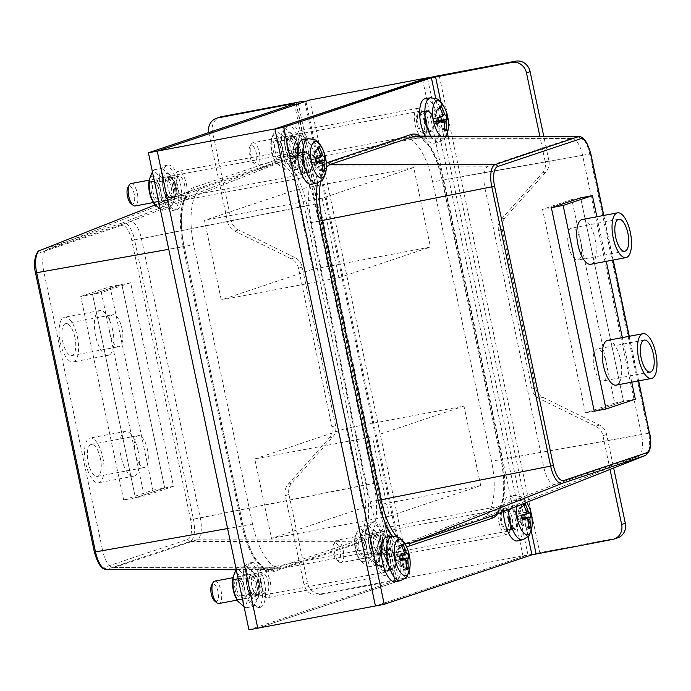 <?xml version="1.0" encoding="UTF-8"?>
<svg xmlns="http://www.w3.org/2000/svg" width="691" height="691" viewBox="0 0 691 691"><rect width="100%" height="100%" fill="white"/><g stroke="black" fill="none" stroke-linecap="round" stroke-linejoin="round"><path stroke-width="0.52" stroke-dasharray="3.46 2.59" d="M617.676 537.84A13.017 11.954 71.5 0 1 616.225 538.22L539.749 552.645L439.217 75.595M610.041 469.439L602.941 435.719A13.017 11.954 -108.5 0 0 595.72 426.243L539.153 398.517A13.017 11.954 71.5 0 1 531.94 389.042L498.539 230.552A13.017 11.954 71.5 0 1 501.355 219.185L542.366 173.044A13.017 11.954 -108.5 0 0 545.19 161.677L548.853 160.45A13.017 11.954 71.5 0 1 546.028 171.817L505.017 217.959A13.017 11.954 -108.5 0 0 502.202 229.326L535.603 387.815A13.017 11.954 -108.5 0 0 542.815 397.29L599.382 425.017A13.017 11.954 71.5 0 1 606.594 434.492L613.66 468.006M545.19 161.677L539.887 136.524M548.853 160.45L543.808 136.533M427.513 78.109L527.984 554.873L375.42 605.972L523.104 556.505A13.017 0.648 168.1 0 1 539.749 552.645M594.26 411.214L623.55 401.402L580.656 197.851L623.55 401.402L594.26 411.214L585.432 412.873L614.731 403.06L571.837 199.518L542.539 209.33L585.432 412.873M551.366 207.663L542.539 209.33M635.314 399.182L614.731 403.06M580.656 197.851L571.837 199.518M385.958 559.883A9.76 3.835 79.3 0 0 380.491 551.513A9.76 3.835 79.3 0 0 378.53 561.818A9.76 3.835 79.3 0 0 384.11 570.697A9.76 3.835 79.3 0 0 385.958 559.883M394.786 558.216A9.76 3.835 -100.7 0 1 392.929 569.038A9.76 3.835 -100.7 0 1 387.357 560.151A9.76 3.835 -100.7 0 1 389.309 549.846A9.76 3.835 -100.7 0 1 394.786 558.216M424.239 121.452A9.76 3.835 79.3 0 0 418.763 113.082A9.76 3.835 79.3 0 0 416.811 123.387A9.76 3.835 79.3 0 0 422.382 132.275A9.76 3.835 79.3 0 0 424.239 121.452M433.058 119.785A9.76 3.835 -100.7 0 1 431.21 130.608A9.76 3.835 -100.7 0 1 425.639 121.72A9.76 3.835 -100.7 0 1 427.591 111.424A9.76 3.835 -100.7 0 1 433.058 119.785M508.015 519.001A9.76 3.835 79.3 0 0 502.538 510.632A9.76 3.835 79.3 0 0 500.586 520.936A9.76 3.835 79.3 0 0 506.166 529.816A9.76 3.835 79.3 0 0 508.015 519.001M516.833 517.334A9.76 3.835 -100.7 0 1 514.985 528.149A9.76 3.835 -100.7 0 1 509.414 519.269A9.76 3.835 -100.7 0 1 511.366 508.965A9.76 3.835 -100.7 0 1 516.833 517.334M302.183 162.333A9.76 3.835 79.3 0 0 296.715 153.963A9.76 3.835 79.3 0 0 294.755 164.268A9.76 3.835 79.3 0 0 300.335 173.156A9.76 3.835 79.3 0 0 302.183 162.333M311.01 160.666A9.76 3.835 -100.7 0 1 309.153 171.489A9.76 3.835 -100.7 0 1 303.582 162.61A9.76 3.835 -100.7 0 1 305.534 152.305A9.76 3.835 -100.7 0 1 311.01 160.666M311.356 222.58L370.203 501.839A51.393 20.169 79.3 0 0 400.063 545.614L482.828 517.896A51.393 20.169 79.3 0 0 483.242 517.74A51.393 20.169 79.3 0 0 491.517 461.208L432.67 181.94A51.393 20.169 79.3 0 0 405.384 137.759A51.393 20.169 79.3 0 0 402.81 138.174L320.045 165.892A51.393 20.169 79.3 0 0 311.356 222.58L484.961 188.09A19.84 7.782 -100.7 0 1 488.312 166.203L571.077 138.485A19.84 7.782 -100.7 0 1 572.07 138.33A19.84 7.782 -100.7 0 1 582.599 155.38L641.455 434.639A19.84 7.782 -100.7 0 1 638.259 456.466A19.84 7.782 -100.7 0 1 638.095 456.526L555.339 484.244A19.84 7.782 -100.7 0 1 543.808 467.349L484.961 188.09M208.768 132.568A13.017 11.954 -108.5 0 0 208.82 132.836L227.529 221.621A13.017 11.954 -108.5 0 0 234.75 231.096L291.317 258.814A13.017 11.954 71.5 0 1 298.529 268.289L331.93 426.788A13.017 11.954 71.5 0 1 329.106 438.154L288.104 484.287A13.017 11.954 -108.5 0 0 285.279 495.663L303.988 584.448A13.017 11.954 -108.5 0 0 318.439 594.951L322.101 593.724A13.017 11.954 71.5 0 1 307.65 583.221L288.942 494.436A13.017 11.954 71.5 0 1 291.766 483.061L332.768 436.928A13.017 11.954 -108.5 0 0 335.593 425.561L302.192 267.063A13.017 11.954 -108.5 0 0 294.979 257.596L238.404 229.87A13.017 11.954 71.5 0 1 231.191 220.394L212.483 131.61A13.017 11.954 71.5 0 1 220.109 117.047M322.101 593.724L398.569 579.291A13.017 0.648 168.1 0 1 406.429 578.237A13.017 0.648 168.1 0 1 405.453 578.704L257.769 628.171L410.333 577.071L309.801 100.014M248.941 629.838L396.876 580.259L318.439 594.951M173.536 486.317L152.944 490.204L123.654 500.016L135.419 497.796L92.525 294.254L121.823 284.442L164.717 487.984L135.419 497.796L164.717 487.984L121.823 284.442L92.525 294.254L135.419 497.796L144.246 496.129L101.352 292.587L130.642 282.774L173.536 486.317L144.246 496.129M123.654 500.016L80.761 296.474L101.352 292.587M80.761 296.474L110.05 286.661L130.642 282.774M184.532 184.532A9.76 3.835 -100.7 0 1 182.683 195.354A9.76 3.835 -100.7 0 1 177.103 186.475A9.76 3.835 -100.7 0 1 179.064 176.17A9.76 3.835 -100.7 0 1 184.532 184.532M175.713 186.199A9.76 3.835 79.3 0 0 170.236 177.837A9.76 3.835 79.3 0 0 168.284 188.133A9.76 3.835 79.3 0 0 173.856 197.021A9.76 3.835 79.3 0 0 175.713 186.199M390.363 541.2A9.76 3.835 -100.7 0 1 388.515 552.023A9.76 3.835 -100.7 0 1 382.935 543.135A9.76 3.835 -100.7 0 1 384.887 532.83A9.76 3.835 -100.7 0 1 390.363 541.2M381.536 542.867A9.76 3.835 79.3 0 0 376.068 534.497A9.76 3.835 79.3 0 0 374.116 544.802A9.76 3.835 79.3 0 0 379.687 553.681A9.76 3.835 79.3 0 0 381.536 542.867M306.588 143.65A9.76 3.835 -100.7 0 1 304.74 154.473A9.76 3.835 -100.7 0 1 299.16 145.594A9.76 3.835 -100.7 0 1 301.112 135.289A9.76 3.835 -100.7 0 1 306.588 143.65M297.761 145.317A9.76 3.835 79.3 0 0 292.293 136.948A9.76 3.835 79.3 0 0 290.341 147.252A9.76 3.835 79.3 0 0 295.912 156.14A9.76 3.835 79.3 0 0 297.761 145.317M268.307 582.081A9.76 3.835 -100.7 0 1 266.458 592.904A9.76 3.835 -100.7 0 1 260.878 584.016A9.76 3.835 -100.7 0 1 262.839 573.711A9.76 3.835 -100.7 0 1 268.307 582.081M259.488 583.748A9.76 3.835 79.3 0 0 254.012 575.378A9.76 3.835 79.3 0 0 252.06 585.683A9.76 3.835 79.3 0 0 257.631 594.571A9.76 3.835 79.3 0 0 259.488 583.748M252.552 524.046L193.705 244.778A51.393 20.169 -100.7 0 1 201.988 188.246A51.393 20.169 -100.7 0 1 202.394 188.09L285.158 160.372A51.393 20.169 -100.7 0 1 315.018 204.147L373.866 483.406A51.393 20.169 -100.7 0 1 365.176 540.094L282.412 567.821A51.393 20.169 -100.7 0 1 279.846 568.227A51.393 20.169 -100.7 0 1 252.552 524.046L102.622 550.606A19.84 7.782 79.3 0 0 113.151 567.657A19.84 7.782 79.3 0 0 114.145 567.501L196.909 539.783A19.84 7.782 79.3 0 0 200.26 517.896L141.413 238.637A19.84 7.782 79.3 0 0 129.891 221.742L47.126 249.46A19.84 7.782 79.3 0 0 46.971 249.52A19.84 7.782 79.3 0 0 43.766 271.347L102.622 550.606M594.087 367.007A16.273 6.383 79.3 0 0 603.208 380.948A16.273 6.383 79.3 0 0 606.465 363.777A16.273 6.383 79.3 0 0 597.171 348.972A16.273 6.383 79.3 0 0 594.087 367.007M568.624 246.151A16.273 6.383 79.3 0 0 577.736 260.092A16.273 6.383 79.3 0 0 581.001 242.921A16.273 6.383 79.3 0 0 571.707 228.116A16.273 6.383 79.3 0 0 568.624 246.151M582.263 219.505A22.777 8.94 -100.7 0 1 595.271 240.226A22.777 8.94 -100.7 0 1 590.71 264.273M607.735 340.352A22.777 8.94 -100.7 0 1 620.743 361.082A22.777 8.94 -100.7 0 1 616.182 385.12M631.738 382.192L622.341 337.597M606.266 261.336L596.869 216.741M147.459 449.504A16.273 6.383 -100.7 0 1 144.367 467.539A16.273 6.383 -100.7 0 1 135.082 452.735A16.273 6.383 -100.7 0 1 138.338 435.555A16.273 6.383 -100.7 0 1 147.459 449.504M100.394 458.383A16.273 6.383 79.3 0 0 91.272 444.434A16.273 6.383 79.3 0 0 88.016 461.614A16.273 6.383 79.3 0 0 97.31 476.419A16.273 6.383 79.3 0 0 100.394 458.383M121.987 328.648A16.273 6.383 -100.7 0 1 118.904 346.683A16.273 6.383 -100.7 0 1 109.61 331.879A16.273 6.383 -100.7 0 1 112.866 314.707A16.273 6.383 -100.7 0 1 121.987 328.648M74.93 337.528A16.273 6.383 79.3 0 0 65.809 323.587A16.273 6.383 79.3 0 0 62.553 340.758A16.273 6.383 79.3 0 0 71.847 355.563A16.273 6.383 79.3 0 0 74.93 337.528M77.366 336.707A22.777 8.94 -100.7 0 1 73.047 361.954A22.777 8.94 -100.7 0 1 60.039 341.233A22.777 8.94 -100.7 0 1 64.6 317.186A22.777 8.94 -100.7 0 1 77.366 336.707M112.668 330.048A22.777 8.94 79.3 0 0 99.893 310.527A22.777 8.94 79.3 0 0 95.332 334.574A22.777 8.94 79.3 0 0 108.349 355.295A22.777 8.94 79.3 0 0 112.668 330.048M102.838 457.563A22.777 8.94 -100.7 0 1 98.519 482.81A22.777 8.94 -100.7 0 1 85.511 462.08A22.777 8.94 -100.7 0 1 90.072 438.042A22.777 8.94 -100.7 0 1 102.838 457.563M138.131 450.903A22.777 8.94 79.3 0 0 125.365 431.383A22.777 8.94 79.3 0 0 120.804 455.421A22.777 8.94 79.3 0 0 133.812 476.151A22.777 8.94 79.3 0 0 138.131 450.903M110.05 286.661L152.944 490.204M304.014 161.72A14.641 5.744 79.3 0 0 295.808 149.17A14.641 5.744 79.3 0 0 292.872 164.622A14.641 5.744 79.3 0 0 301.233 177.95A14.641 5.744 79.3 0 0 304.014 161.72M186.363 183.918A14.641 5.744 -100.7 0 1 183.59 200.148A14.641 5.744 -100.7 0 1 175.22 186.829A14.641 5.744 -100.7 0 1 178.157 171.368A14.641 5.744 -100.7 0 1 186.363 183.918M415.084 124.518A14.641 5.744 79.3 0 0 423.289 137.068A14.641 5.744 79.3 0 0 426.226 121.616A14.641 5.744 79.3 0 0 417.856 108.288A14.641 5.744 79.3 0 0 415.084 124.518M297.432 146.717A14.641 5.744 -100.7 0 1 300.214 130.487A14.641 5.744 -100.7 0 1 308.575 143.814A14.641 5.744 -100.7 0 1 305.638 159.267A14.641 5.744 -100.7 0 1 297.432 146.717M387.789 559.269A14.641 5.744 79.3 0 0 379.584 546.719A14.641 5.744 79.3 0 0 376.647 562.172A14.641 5.744 79.3 0 0 385.017 575.499A14.641 5.744 79.3 0 0 387.789 559.269M270.138 581.468A14.641 5.744 -100.7 0 1 267.365 597.698A14.641 5.744 -100.7 0 1 259.004 584.37A14.641 5.744 -100.7 0 1 261.932 568.918A14.641 5.744 -100.7 0 1 270.138 581.468M498.859 522.068A14.641 5.744 79.3 0 0 507.064 534.618A14.641 5.744 79.3 0 0 510.001 519.157A14.641 5.744 79.3 0 0 501.64 505.838A14.641 5.744 79.3 0 0 498.859 522.068M381.207 544.266A14.641 5.744 -100.7 0 1 383.989 528.036A14.641 5.744 -100.7 0 1 392.35 541.364A14.641 5.744 -100.7 0 1 389.413 556.816A14.641 5.744 -100.7 0 1 381.207 544.266M312.798 269.257L221.258 299.911L204.501 220.403L296.05 189.749L312.798 269.257L430.45 247.05L413.693 167.542L296.05 189.749M413.693 167.542L322.153 198.205L338.91 277.713L221.258 299.911M338.91 277.713L430.45 247.05M322.153 198.205L204.501 220.403M254.772 458.936L346.312 428.273L363.069 507.781L271.528 538.444L254.772 458.936L372.423 436.729L389.18 516.237L271.528 538.444M389.18 516.237L480.72 485.583L463.963 406.075L346.312 428.273M463.963 406.075L372.423 436.729M480.72 485.583L363.069 507.781M527.984 554.873L410.333 577.071M214.676 601.015A8.992 3.533 79.3 0 0 218.373 593.802A8.992 3.533 79.3 0 0 212.793 583.955A8.992 3.533 79.3 0 0 211.653 585.027M214.702 581.14A11.393 4.466 -100.7 0 1 221.146 591.202A11.393 4.466 -100.7 0 1 219.159 603.468M386.407 571.906A11.393 4.466 -100.7 0 1 386.174 571.967A11.393 4.466 -100.7 0 1 379.67 561.602A11.393 4.466 -100.7 0 1 381.95 549.578A11.393 4.466 -100.7 0 1 382.814 549.621A11.393 4.466 -100.7 0 1 388.454 559.943A11.393 4.466 -100.7 0 1 386.96 571.612A11.393 4.466 -100.7 0 1 386.407 571.906M400.996 545.087L401.022 546.27A11.367 4.457 -100.7 0 1 401.488 545.976M397.17 549.466L401.022 546.27A11.367 4.457 -100.7 0 0 400.823 546.451L397.031 549.595A8.879 3.481 -100.7 0 1 397.17 549.466A8.879 3.481 -100.7 0 1 398.405 549.138L401.773 546.512M399.32 556.022L395.874 557.153A8.879 3.481 -100.7 0 0 396.625 560.747L395.243 558.665L395.416 556.877L395.477 557.447L395.874 557.153M399.355 556.056A11.367 4.457 -100.7 0 0 400.339 560.755L396.625 560.747M406.118 569.384L405.401 568.166L400.607 566.577A8.879 3.481 -100.7 0 0 401.333 566.534A8.879 3.481 -100.7 0 0 401.989 566.119L398.526 561.904C397.455 560.461 397.593 559.546 398.949 559.14L400.132 558.976M406.282 567.311L401.989 566.119M402.516 555.409A8.879 3.481 -100.7 0 0 402.387 554.968L408.649 552.895M405.798 545.259A18.467 7.247 -100.7 0 1 409.15 555.028A18.467 7.247 -100.7 0 1 409.962 567.294M387.029 537.037A22.777 8.94 -100.7 0 1 399.821 557.343A22.777 8.94 -100.7 0 1 395.813 581.701A22.777 8.94 -100.7 0 1 395.477 581.796M396.012 560.09L400.314 559.701L396.038 560.116L400.607 566.577M397.031 549.595L395.477 557.438L399.631 556.238L395.477 557.447M402.387 554.968L398.387 556.471C397.005 556.765 396.522 556.048 396.928 554.337L398.405 549.138M398.387 556.471L404.563 554.692L398.387 556.471M388.359 570.464A10.33 4.051 -100.7 0 1 388.143 570.516A10.33 4.051 -100.7 0 1 382.244 561.118A10.33 4.051 -100.7 0 1 384.308 550.209A10.33 4.051 -100.7 0 1 385.094 550.252A10.33 4.051 -100.7 0 1 390.216 559.615A10.33 4.051 -100.7 0 1 388.86 570.196A10.33 4.051 -100.7 0 1 388.359 570.464M130.901 203.474A8.992 3.533 79.3 0 0 134.59 196.253A8.992 3.533 79.3 0 0 129.018 186.406A8.992 3.533 79.3 0 0 127.878 187.486M130.927 183.599A11.393 4.466 -100.7 0 1 137.371 193.661A11.393 4.466 -100.7 0 1 135.384 205.918M302.632 174.357A11.393 4.466 -100.7 0 1 302.399 174.417A11.393 4.466 -100.7 0 1 295.895 164.052A11.393 4.466 -100.7 0 1 298.175 152.037A11.393 4.466 -100.7 0 1 299.039 152.08A11.393 4.466 -100.7 0 1 304.679 162.402A11.393 4.466 -100.7 0 1 303.185 174.063A11.393 4.466 -100.7 0 1 302.632 174.357M317.221 147.537L317.247 148.72A11.367 4.457 -100.7 0 1 317.713 148.427M313.394 151.925L317.247 148.72A11.367 4.457 -100.7 0 0 317.048 148.902L313.248 152.055A8.879 3.481 -100.7 0 1 313.394 151.925A8.879 3.481 -100.7 0 1 314.63 151.588L317.998 148.971M315.545 158.472L312.09 159.604A8.879 3.481 -100.7 0 0 312.85 163.197L311.46 161.115L311.641 159.336L311.693 159.897L312.09 159.604M315.58 158.507A11.367 4.457 -100.7 0 0 316.564 163.206L312.85 163.197M322.343 171.834L321.626 170.625L316.832 169.036A8.879 3.481 -100.7 0 0 317.558 168.993A8.879 3.481 -100.7 0 0 318.205 168.569L314.75 164.354C313.679 162.921 313.818 161.996 315.174 161.599L316.357 161.435M322.507 169.761L318.205 168.569M318.741 157.868A8.879 3.481 -100.7 0 0 318.611 157.427L324.874 155.345M322.023 147.719A18.467 7.247 -100.7 0 1 325.366 157.479A18.467 7.247 -100.7 0 1 326.178 169.744M303.254 139.487A22.777 8.94 -100.7 0 1 316.046 159.802A22.777 8.94 -100.7 0 1 312.038 184.16A22.777 8.94 -100.7 0 1 311.701 184.255M312.237 162.549L316.53 162.152L312.263 162.566L316.832 169.036M313.248 152.055L311.701 159.897L315.856 158.697L311.693 159.897M318.611 157.427L314.604 158.921C313.23 159.215 312.747 158.507 313.153 156.788L314.63 151.588M314.604 158.921L320.788 157.142L314.604 158.921M304.576 172.914A10.33 4.051 -100.7 0 1 304.368 172.975A10.33 4.051 -100.7 0 1 298.469 163.568A10.33 4.051 -100.7 0 1 300.533 152.668A10.33 4.051 -100.7 0 1 301.319 152.702A10.33 4.051 -100.7 0 1 306.433 162.065A10.33 4.051 -100.7 0 1 305.085 172.646A10.33 4.051 -100.7 0 1 304.576 172.914M334.85 543.074A8.992 3.533 79.3 0 0 333.71 544.145A8.992 3.533 79.3 0 0 333.235 552.515A8.992 3.533 79.3 0 0 336.733 560.133A8.992 3.533 79.3 0 0 340.421 552.921A8.992 3.533 79.3 0 0 334.85 543.074M336.517 540.319A11.393 4.466 -100.7 0 1 336.75 540.258A11.393 4.466 -100.7 0 1 343.202 550.321A11.393 4.466 -100.7 0 1 341.216 562.586A11.393 4.466 -100.7 0 1 340.974 562.647A11.393 4.466 -100.7 0 1 338.901 561.93A11.393 4.466 -100.7 0 1 334.47 552.282A11.393 4.466 -100.7 0 1 335.083 541.684A11.393 4.466 -100.7 0 1 336.517 540.319M508.464 531.025A11.393 4.466 -100.7 0 1 508.231 531.085A11.393 4.466 -100.7 0 1 501.726 520.72A11.393 4.466 -100.7 0 1 504.007 508.697A11.393 4.466 -100.7 0 1 504.871 508.74A11.393 4.466 -100.7 0 1 510.511 519.062A11.393 4.466 -100.7 0 1 509.017 530.731A11.393 4.466 -100.7 0 1 508.464 531.025M523.052 504.197L523.078 505.389A11.367 4.457 -100.7 0 1 523.545 505.086M519.226 508.585L523.078 505.389A11.367 4.457 -100.7 0 0 522.88 505.57L519.079 508.714A8.879 3.481 -100.7 0 1 519.226 508.585A8.879 3.481 -100.7 0 1 520.461 508.256L523.83 505.631M521.377 515.132L517.922 516.272A8.879 3.481 -100.7 0 0 518.682 519.865L517.291 517.784L517.473 515.996L517.524 516.566L517.922 516.272M521.411 515.175A11.367 4.457 -100.7 0 0 522.396 519.865L518.682 519.865M528.174 528.503L527.458 527.285L522.664 525.696A8.879 3.481 -100.7 0 0 523.389 525.652A8.879 3.481 -100.7 0 0 524.037 525.238L520.573 521.023C519.502 519.58 519.649 518.656 521.005 518.259L522.189 518.095M528.339 526.43L524.037 525.238M524.564 514.527A8.879 3.481 -100.7 0 0 524.443 514.087L530.705 512.014M527.855 504.378A18.467 7.247 -100.7 0 1 531.198 514.147A18.467 7.247 -100.7 0 1 532.01 526.412M516.548 506.399A18.467 7.247 -100.7 0 1 526.697 502.383L521.204 496.786L514.242 495.378A22.578 8.862 79.3 0 0 508.636 509.526M503.445 511.582A22.777 8.94 -100.7 0 1 509.086 496.155A22.777 8.94 -100.7 0 1 521.878 516.462A22.777 8.94 -100.7 0 1 517.87 540.82A22.777 8.94 -100.7 0 1 517.533 540.915M522.37 518.837L518.095 519.235L522.664 525.696M519.079 508.714L517.533 516.557L521.688 515.356L517.524 516.566M524.443 514.087L520.435 515.59C519.062 515.883 518.578 515.166 518.984 513.456L520.461 508.256M520.435 515.59L526.62 513.81L520.435 515.59M510.407 529.582A10.33 4.051 -100.7 0 1 510.2 529.634A10.33 4.051 -100.7 0 1 504.3 520.237A10.33 4.051 -100.7 0 1 506.365 509.327A10.33 4.051 -100.7 0 1 507.151 509.371A10.33 4.051 -100.7 0 1 512.264 518.734A10.33 4.051 -100.7 0 1 510.917 529.315A10.33 4.051 -100.7 0 1 510.407 529.582M251.075 145.525A8.992 3.533 79.3 0 0 249.935 146.604A8.992 3.533 79.3 0 0 249.46 154.974A8.992 3.533 79.3 0 0 252.949 162.592A8.992 3.533 79.3 0 0 256.646 155.371A8.992 3.533 79.3 0 0 251.075 145.525M252.742 142.778A11.393 4.466 -100.7 0 1 252.975 142.717A11.393 4.466 -100.7 0 1 259.427 152.78A11.393 4.466 -100.7 0 1 257.432 165.037A11.393 4.466 -100.7 0 1 257.199 165.097A11.393 4.466 -100.7 0 1 255.126 164.38A11.393 4.466 -100.7 0 1 250.695 154.732A11.393 4.466 -100.7 0 1 251.308 144.134A11.393 4.466 -100.7 0 1 252.742 142.778M424.689 133.475A11.393 4.466 -100.7 0 1 424.455 133.536A11.393 4.466 -100.7 0 1 417.951 123.171A11.393 4.466 -100.7 0 1 420.232 111.156A11.393 4.466 -100.7 0 1 421.095 111.199A11.393 4.466 -100.7 0 1 426.736 121.512A11.393 4.466 -100.7 0 1 425.241 133.182A11.393 4.466 -100.7 0 1 424.689 133.475M439.277 106.656L439.303 107.839A11.367 4.457 -100.7 0 1 439.77 107.546M435.451 111.044L439.303 107.839A11.367 4.457 -100.7 0 0 439.105 108.021L435.304 111.173A8.879 3.481 -100.7 0 1 435.451 111.044A8.879 3.481 -100.7 0 1 436.686 110.707L440.055 108.081M437.602 117.591L434.147 118.722A8.879 3.481 -100.7 0 0 434.907 122.316L433.516 120.234L433.689 118.446L433.749 119.016L434.147 118.722M437.628 117.625A11.367 4.457 -100.7 0 0 438.621 122.324L434.907 122.316M444.399 130.953L443.682 129.735L438.889 128.155A8.879 3.481 -100.7 0 0 439.614 128.111A8.879 3.481 -100.7 0 0 440.262 127.688L436.798 123.473C435.727 122.031 435.874 121.115 437.222 120.709L438.414 120.554M444.563 128.88L440.262 127.688M440.789 116.978A8.879 3.481 -100.7 0 0 440.668 116.546L446.922 114.464M444.08 106.837A18.467 7.247 -100.7 0 1 447.423 116.598A18.467 7.247 -100.7 0 1 448.234 128.863M445.548 136.196A18.467 7.247 -100.7 0 1 440.91 136.179M425.31 98.606A22.777 8.94 -100.7 0 1 438.103 118.921A22.777 8.94 -100.7 0 1 434.095 143.279A22.777 8.94 -100.7 0 1 433.758 143.374A22.777 8.94 -100.7 0 1 425.095 136.127M438.595 121.288L434.319 121.685L438.889 128.155M435.304 111.173L433.758 119.016L437.913 117.816L433.749 119.016M440.668 116.546L436.66 118.04C435.287 118.334 434.803 117.625 435.209 115.907L436.686 110.707M436.66 118.04L442.836 116.261L436.66 118.04M426.632 132.033A10.33 4.051 -100.7 0 1 426.425 132.093A10.33 4.051 -100.7 0 1 420.525 122.687A10.33 4.051 -100.7 0 1 422.59 111.787A10.33 4.051 -100.7 0 1 423.376 111.821A10.33 4.051 -100.7 0 1 428.489 121.184A10.33 4.051 -100.7 0 1 427.142 131.765A10.33 4.051 -100.7 0 1 426.632 132.033M171.247 198.162A10.417 4.086 79.3 0 0 173.07 186.95A10.417 4.086 79.3 0 0 167.179 177.751A10.417 4.086 79.3 0 0 165.089 188.738A10.417 4.086 79.3 0 0 171.04 198.213A10.417 4.086 79.3 0 0 171.247 198.162M174.192 197.6A10.417 4.086 -100.7 0 1 173.977 197.661A10.417 4.086 -100.7 0 1 168.034 188.185A10.417 4.086 -100.7 0 1 170.116 177.198A10.417 4.086 -100.7 0 1 176.006 186.397A10.417 4.086 -100.7 0 1 174.192 197.6M173.795 210.245A22.777 8.94 79.3 0 0 177.777 185.724A22.777 8.94 79.3 0 0 164.881 165.598A22.777 8.94 79.3 0 0 160.321 189.636A22.777 8.94 79.3 0 0 173.329 210.366A22.777 8.94 79.3 0 0 173.795 210.245M176.741 209.693A22.777 8.94 79.3 0 0 180.714 185.171A22.777 8.94 79.3 0 0 167.827 165.045A22.777 8.94 79.3 0 0 163.266 189.084A22.777 8.94 79.3 0 0 176.274 209.814A22.777 8.94 79.3 0 0 176.741 209.693M255.031 595.702A10.417 4.086 79.3 0 0 256.845 584.491A10.417 4.086 79.3 0 0 250.954 575.292A10.417 4.086 79.3 0 0 248.864 586.288A10.417 4.086 79.3 0 0 254.815 595.763A10.417 4.086 79.3 0 0 255.031 595.702M257.968 595.15A10.417 4.086 -100.7 0 1 257.752 595.21A10.417 4.086 -100.7 0 1 251.809 585.735A10.417 4.086 -100.7 0 1 253.891 574.739A10.417 4.086 -100.7 0 1 259.781 583.938A10.417 4.086 -100.7 0 1 257.968 595.15M257.57 607.795A22.777 8.94 79.3 0 0 261.552 583.264A22.777 8.94 79.3 0 0 248.656 563.148A22.777 8.94 79.3 0 0 244.096 587.186A22.777 8.94 79.3 0 0 257.104 607.916A22.777 8.94 79.3 0 0 257.57 607.795M260.516 607.234A22.777 8.94 79.3 0 0 264.489 582.712A22.777 8.94 79.3 0 0 251.602 562.586A22.777 8.94 79.3 0 0 247.041 586.633A22.777 8.94 79.3 0 0 260.049 607.354A22.777 8.94 79.3 0 0 260.516 607.234M293.304 157.28A10.417 4.086 79.3 0 0 295.126 146.069A10.417 4.086 79.3 0 0 289.227 136.87A10.417 4.086 79.3 0 0 287.145 147.857A10.417 4.086 79.3 0 0 293.088 157.332A10.417 4.086 79.3 0 0 293.304 157.28M296.249 156.719A10.417 4.086 -100.7 0 1 296.033 156.779A10.417 4.086 -100.7 0 1 290.082 147.304A10.417 4.086 -100.7 0 1 292.172 136.308A10.417 4.086 -100.7 0 1 298.063 145.507A10.417 4.086 -100.7 0 1 296.249 156.719M295.852 169.364A22.777 8.94 79.3 0 0 299.825 144.842A22.777 8.94 79.3 0 0 286.938 124.717A22.777 8.94 79.3 0 0 282.377 148.755A22.777 8.94 79.3 0 0 295.385 169.485A22.777 8.94 79.3 0 0 295.852 169.364M298.797 168.811A22.777 8.94 79.3 0 0 302.77 144.281A22.777 8.94 79.3 0 0 289.875 124.164A22.777 8.94 79.3 0 0 285.314 148.202A22.777 8.94 79.3 0 0 298.322 168.932A22.777 8.94 79.3 0 0 298.797 168.811M377.079 554.821A10.417 4.086 79.3 0 0 378.901 543.61A10.417 4.086 79.3 0 0 373.002 534.411A10.417 4.086 79.3 0 0 370.92 545.406A10.417 4.086 79.3 0 0 376.871 554.882A10.417 4.086 79.3 0 0 377.079 554.821M380.024 554.268A10.417 4.086 -100.7 0 1 379.808 554.32A10.417 4.086 -100.7 0 1 373.866 544.845A10.417 4.086 -100.7 0 1 375.947 533.858A10.417 4.086 -100.7 0 1 381.838 543.057A10.417 4.086 -100.7 0 1 380.024 554.268M379.627 566.905A22.777 8.94 79.3 0 0 383.6 542.383A22.777 8.94 79.3 0 0 370.713 522.258A22.777 8.94 79.3 0 0 366.152 546.305A22.777 8.94 79.3 0 0 379.16 567.035A22.777 8.94 79.3 0 0 379.627 566.905M382.572 566.352A22.777 8.94 79.3 0 0 386.545 541.83A22.777 8.94 79.3 0 0 373.65 521.705A22.777 8.94 79.3 0 0 369.098 545.752A22.777 8.94 79.3 0 0 382.106 566.473A22.777 8.94 79.3 0 0 382.572 566.352M358.733 548.144A7.998 3.144 79.3 0 0 363.224 555.003A7.998 3.144 79.3 0 0 365.021 552.005A7.998 3.144 79.3 0 0 363.017 541.407A7.998 3.144 79.3 0 0 360.253 539.274A7.998 3.144 79.3 0 0 358.733 548.144M357.161 548.533A9.76 3.835 -100.7 0 1 357.696 538.738A9.76 3.835 -100.7 0 1 362.378 540.319A9.76 3.835 -100.7 0 1 364.822 553.249A9.76 3.835 -100.7 0 1 361.255 556.583A9.76 3.835 -100.7 0 1 357.161 548.533M371.015 545.821A7.998 3.144 -100.7 0 1 370.739 539.956A7.998 3.144 -100.7 0 1 372.535 536.959A7.998 3.144 -100.7 0 1 377.018 543.817A7.998 3.144 -100.7 0 1 375.498 552.679A7.998 3.144 -100.7 0 1 372.734 550.546A7.998 3.144 -100.7 0 1 371.015 545.821M363.837 561.619A14.641 5.744 -100.7 0 1 358.474 557.792A14.641 5.744 -100.7 0 1 354.82 538.401A14.641 5.744 -100.7 0 1 364.762 540.181A14.641 5.744 -100.7 0 1 363.837 561.619M378.599 543.42A9.76 3.835 79.3 0 0 374.496 535.37A9.76 3.835 79.3 0 0 370.937 538.704A9.76 3.835 79.3 0 0 373.373 551.634A9.76 3.835 79.3 0 0 378.063 553.223A9.76 3.835 79.3 0 0 378.599 543.42M377.951 558.959A14.641 5.744 79.3 0 0 380.94 553.551A14.641 5.744 79.3 0 0 377.277 534.16A14.641 5.744 79.3 0 0 368.683 540.181A14.641 5.744 79.3 0 0 377.951 558.959M355.122 538.868C354.595 545.968 356.012 552.696 359.38 559.062L360.097 560.565L368.217 566.914C367.802 563.165 369.331 559.054 372.803 554.571C369.435 548.205 368.018 541.468 368.545 534.368C363.656 532.122 360.702 529.505 359.709 526.516L355.243 535.68L355.122 538.868L362.956 537.391C366.429 532.908 367.957 528.788 367.534 525.039L375.654 531.388L376.379 532.891C379.748 539.256 381.164 545.994 380.637 553.094L380.508 556.272L376.051 565.437C375.049 562.457 372.103 559.84 367.206 557.585C367.733 550.485 366.316 543.757 362.956 537.391M359.709 526.516L367.534 525.039M368.545 534.368L376.379 532.891M372.803 554.571L380.637 553.094M359.38 559.062L367.206 557.585M368.217 566.914L376.051 565.437M236.685 589.026A7.998 3.144 79.3 0 0 241.168 595.884A7.998 3.144 79.3 0 0 242.964 592.887A7.998 3.144 79.3 0 0 240.96 582.288A7.998 3.144 79.3 0 0 238.196 580.155A7.998 3.144 79.3 0 0 236.685 589.026M235.104 589.423A9.76 3.835 -100.7 0 1 235.64 579.619A9.76 3.835 -100.7 0 1 240.33 581.2A9.76 3.835 -100.7 0 1 242.766 594.13A9.76 3.835 -100.7 0 1 239.207 597.465A9.76 3.835 -100.7 0 1 235.104 589.423M248.959 586.711A7.998 3.144 -100.7 0 1 248.682 580.837A7.998 3.144 -100.7 0 1 250.479 577.84A7.998 3.144 -100.7 0 1 254.962 584.698A7.998 3.144 -100.7 0 1 253.45 593.569A7.998 3.144 -100.7 0 1 250.686 591.427A7.998 3.144 -100.7 0 1 248.959 586.711M232.763 579.283A14.641 5.744 -100.7 0 1 242.705 581.062A14.641 5.744 -100.7 0 1 241.781 602.5A14.641 5.744 -100.7 0 1 236.417 598.674M256.542 584.301A9.76 3.835 79.3 0 0 252.44 576.251A9.76 3.835 79.3 0 0 248.881 579.594A9.76 3.835 79.3 0 0 251.317 592.515A9.76 3.835 79.3 0 0 256.007 594.105A9.76 3.835 79.3 0 0 256.542 584.301M255.895 599.84A14.641 5.744 79.3 0 0 258.883 594.433A14.641 5.744 79.3 0 0 255.229 575.05A14.641 5.744 79.3 0 0 246.627 581.062A14.641 5.744 79.3 0 0 255.895 599.84M244.07 606.724L246.16 607.795C245.746 604.046 247.274 599.935 250.747 595.452C247.387 589.086 245.961 582.349 246.488 575.249C241.6 573.003 238.654 570.386 237.652 567.397L236.218 569.444M258.581 593.975L258.451 597.154L253.994 606.318C252.992 603.338 250.047 600.721 245.158 598.466C245.685 591.366 244.26 584.638 240.9 578.272C244.372 573.789 245.901 569.669 245.486 565.92L253.597 572.269L254.323 573.772C257.691 580.138 259.108 586.875 258.581 593.975L250.747 595.452M237.652 567.397L245.486 565.92M246.488 575.249L254.323 573.772M238.188 578.782L240.9 578.272M242.437 598.985L245.158 598.466M246.16 607.795L253.994 606.318M152.91 191.476A7.998 3.144 79.3 0 0 157.393 198.334A7.998 3.144 79.3 0 0 159.189 195.337A7.998 3.144 79.3 0 0 157.185 184.747A7.998 3.144 79.3 0 0 154.421 182.605A7.998 3.144 79.3 0 0 152.91 191.476M151.329 191.873A9.76 3.835 -100.7 0 1 151.865 182.07A9.76 3.835 -100.7 0 1 156.546 183.659A9.76 3.835 -100.7 0 1 158.99 196.581A9.76 3.835 -100.7 0 1 155.432 199.924A9.76 3.835 -100.7 0 1 151.329 191.873M165.184 189.161A7.998 3.144 -100.7 0 1 164.907 183.288A7.998 3.144 -100.7 0 1 166.704 180.291A7.998 3.144 -100.7 0 1 171.187 187.149A7.998 3.144 -100.7 0 1 169.666 196.019A7.998 3.144 -100.7 0 1 166.902 193.886A7.998 3.144 -100.7 0 1 165.184 189.161M148.988 181.742A14.641 5.744 -100.7 0 1 158.93 183.521A14.641 5.744 -100.7 0 1 158.006 204.959A14.641 5.744 -100.7 0 1 152.642 201.133M172.767 186.751A9.76 3.835 79.3 0 0 168.664 178.71A9.76 3.835 79.3 0 0 165.106 182.044A9.76 3.835 79.3 0 0 167.542 194.974A9.76 3.835 79.3 0 0 172.232 196.555A9.76 3.835 79.3 0 0 172.767 186.751M172.119 202.29A14.641 5.744 79.3 0 0 175.108 196.892A14.641 5.744 79.3 0 0 171.446 177.501A14.641 5.744 79.3 0 0 162.851 183.512A14.641 5.744 79.3 0 0 172.119 202.29M160.295 209.174L162.385 210.254C161.97 206.505 163.499 202.385 166.972 197.902C163.603 191.537 162.186 184.808 162.713 177.708C157.824 175.454 154.87 172.836 153.877 169.856L152.443 171.895M174.806 196.425L174.676 199.613L170.219 208.777C169.217 205.788 166.272 203.171 161.374 200.926C161.91 193.826 160.485 187.088 157.125 180.722C160.597 176.24 162.126 172.128 161.703 168.379L169.822 174.728L170.547 176.231C173.916 182.597 175.333 189.325 174.806 196.425L166.972 197.902M153.877 169.856L161.703 168.379M162.713 177.708L170.547 176.231M154.413 181.241L157.125 180.722M158.662 201.435L161.374 200.926M162.385 210.254L170.219 208.777M274.958 150.595A7.998 3.144 79.3 0 0 279.449 157.453A7.998 3.144 79.3 0 0 281.246 154.456A7.998 3.144 79.3 0 0 279.242 143.866A7.998 3.144 79.3 0 0 276.478 141.724A7.998 3.144 79.3 0 0 274.958 150.595M273.377 150.992A9.76 3.835 -100.7 0 1 273.921 141.189A9.76 3.835 -100.7 0 1 278.603 142.778A9.76 3.835 -100.7 0 1 281.047 155.7A9.76 3.835 -100.7 0 1 277.48 159.042A9.76 3.835 -100.7 0 1 273.377 150.992M287.24 148.28A7.998 3.144 -100.7 0 1 286.964 142.406A7.998 3.144 -100.7 0 1 288.76 139.409A7.998 3.144 -100.7 0 1 293.243 146.267A7.998 3.144 -100.7 0 1 291.723 155.138A7.998 3.144 -100.7 0 1 288.959 153.005A7.998 3.144 -100.7 0 1 287.24 148.28M280.062 164.078A14.641 5.744 -100.7 0 1 274.698 160.243A14.641 5.744 -100.7 0 1 271.036 140.86A14.641 5.744 -100.7 0 1 280.978 142.64A14.641 5.744 -100.7 0 1 280.062 164.078M294.824 145.87A9.76 3.835 79.3 0 0 290.721 137.829A9.76 3.835 79.3 0 0 287.162 141.163A9.76 3.835 79.3 0 0 289.598 154.093A9.76 3.835 79.3 0 0 294.288 155.674A9.76 3.835 79.3 0 0 294.824 145.87M294.176 161.409A14.641 5.744 79.3 0 0 297.165 156.011A14.641 5.744 79.3 0 0 293.502 136.619A14.641 5.744 79.3 0 0 284.908 142.631A14.641 5.744 79.3 0 0 294.176 161.409M271.347 141.318C270.82 148.418 272.237 155.155 275.597 161.521L276.322 163.024L284.442 169.373C284.027 165.624 285.556 161.504 289.028 157.021C285.659 150.655 284.243 143.927 284.77 136.827C279.872 134.572 276.927 131.955 275.925 128.975L271.468 138.14L271.347 141.318L279.173 139.841C282.654 135.358 284.182 131.247 283.759 127.498L291.878 133.847L292.604 135.35C295.964 141.707 297.389 148.444 296.862 155.544L296.733 158.723L292.276 167.887C291.274 164.907 288.328 162.29 283.431 160.044C283.958 152.944 282.541 146.207 279.173 139.841M275.925 128.975L283.759 127.498M284.77 136.827L292.604 135.35M289.028 157.021L296.862 155.544M275.597 161.521L283.431 160.044M284.442 169.373L292.276 167.887M612.563 539.446L616.225 538.22M599.382 425.017L595.72 426.243M602.941 435.719L606.594 434.492M542.815 397.29L539.153 398.517M535.603 387.815L531.94 389.042M502.202 229.326L498.539 230.552M505.017 217.959L501.355 219.185M546.028 171.817L542.366 173.044M422.572 79.448L523.104 556.505M440.884 102.104L447.423 133.121M448.07 136.205L531.198 530.671M528.071 536.518L435.745 98.433M543.808 467.349L370.203 501.839M555.339 484.244L400.063 545.614M638.095 456.526L482.828 517.896M641.455 434.639L491.517 461.208M582.599 155.38L432.67 181.94M571.077 138.485L402.81 138.174M488.312 166.203L320.045 165.892M590.831 153.886L589.708 154.024A20.203 7.929 79.3 0 0 578.989 136.654M649.678 433.153L648.564 433.283L589.708 154.024L442.275 180.014A53.475 20.989 79.3 0 0 420.093 136.11M603.606 215.471L613.003 260.066M629.078 336.327L638.467 380.914M645.308 455.499A20.203 7.929 79.3 0 0 648.564 433.283L502.063 459.239A51.039 20.03 -100.7 0 1 493.84 515.374C494.903 516.816 497.468 512.886 501.528 503.566C504.611 491.586 504.413 476.859 500.94 459.368L502.063 459.239L443.207 179.971A51.039 20.03 -100.7 0 0 416.112 136.101C416.578 134.365 420.404 137.103 427.582 144.289C433.913 152.961 438.75 164.899 442.093 180.109L501.122 459.282L442.275 180.014M404.39 542.85A51.039 20.03 -100.7 0 1 396.617 536.57M320.702 181.258A51.039 20.03 -100.7 0 1 326.359 167.403M392.462 536.225A53.475 20.989 79.3 0 0 406.368 546.408M326.316 163.24A53.475 20.989 79.3 0 0 317.385 182.934M497.537 513.914A53.475 20.989 79.3 0 0 501.122 459.282M303.988 584.448L307.65 583.221M208.82 132.836L212.483 131.61M238.404 229.87L234.75 231.096M227.529 221.621L231.191 220.394M294.979 257.596L291.317 258.814M302.192 267.063L298.529 268.289M335.593 425.561L331.93 426.788M332.768 436.928L329.106 438.154M291.766 483.061L288.104 484.287M285.279 495.663L288.942 494.436M298.037 102.233L398.569 579.291M405.453 578.704L304.921 101.646M394.906 580.518L294.461 103.866M296.102 103.313L396.634 580.371M43.766 271.347L193.705 244.778M47.126 249.46L202.394 188.09M129.891 221.742L285.158 160.372M141.413 238.637L315.018 204.147M200.26 517.896L373.866 483.406M196.909 539.783L365.176 540.094M114.145 567.501L282.412 567.821M227.598 528.563L242.014 526.015A51.039 20.03 79.3 0 0 269.11 569.885A51.039 20.03 79.3 0 0 271.667 569.479L107.252 569.168A2.479 2.28 71.5 0 1 104.894 567.13L187.658 539.412A2.479 2.28 -108.5 0 0 190.008 541.45L107.252 569.168A20.203 7.929 -100.7 0 1 106.241 569.332M94.391 552.1L94.572 552.005A17.759 6.97 79.3 0 0 104.894 567.13M187.658 539.412A17.759 6.97 79.3 0 0 190.656 519.822L193.428 519.166A20.203 7.929 -100.7 0 1 190.008 541.45L354.431 541.753A2.479 2.28 71.5 0 1 356.781 543.791L274.016 571.517A53.475 20.989 -100.7 0 1 242.947 525.972L184.281 246.618L183.158 246.747L242.014 526.015L242.947 525.972M35.543 272.833L94.572 552.005M190.656 519.822L131.808 240.563L134.581 239.907L193.428 519.166L365.824 484.814A53.475 20.989 -100.7 0 1 356.781 543.791M131.808 240.563A17.759 6.97 79.3 0 0 121.495 225.439A2.479 2.28 71.5 0 1 122.843 222.701L40.078 250.427A2.479 2.28 -108.5 0 0 38.731 253.165A17.759 6.97 79.3 0 0 35.725 272.746M184.1 246.704A53.475 20.989 -100.7 0 1 193.143 187.727L275.908 160.001A2.479 2.28 71.5 0 1 274.56 162.739L122.843 222.701A20.203 7.929 -100.7 0 1 134.581 239.907L304.213 206.203A51.039 20.03 79.3 0 0 274.56 162.739L191.796 190.457A51.039 20.03 79.3 0 0 191.39 190.612A51.039 20.03 79.3 0 0 183.158 246.747L168.751 249.304M121.495 225.439L38.731 253.165M40.078 250.427L191.796 190.457A2.479 2.28 71.5 0 0 193.143 187.727M274.016 571.517A2.479 2.28 71.5 0 0 271.667 569.479L354.431 541.753A51.039 20.03 79.3 0 0 363.06 485.471L304.213 206.203L306.977 205.547L365.824 484.814M275.908 160.001A53.475 20.989 -100.7 0 1 306.977 205.547M406.23 568.157A11.367 4.457 -100.7 0 1 405.401 568.166M400.564 580.639A22.578 8.862 79.3 0 0 400.892 580.544A22.578 8.862 79.3 0 0 404.719 555.642A22.578 8.862 79.3 0 0 392.186 536.259M406.135 560.617L397.498 562.249M406.109 560.401L398.526 561.904M400.149 559.028L398.949 559.14M404.563 553.137L395.9 554.683M404.485 552.912L396.928 554.337M395.243 558.06A10.987 4.31 -100.7 0 1 391.02 569.427A10.987 4.31 -100.7 0 1 387.107 550.831A10.987 4.31 -100.7 0 1 395.243 558.06M394.406 558.25A10.33 4.051 -100.7 0 1 392.661 569.652A10.33 4.051 -100.7 0 1 392.453 569.704A10.33 4.051 -100.7 0 1 386.545 560.306A10.33 4.051 -100.7 0 1 388.618 549.397A10.33 4.051 -100.7 0 1 394.406 558.25M322.455 170.608A11.367 4.457 -100.7 0 1 321.626 170.625M316.789 183.089A22.578 8.862 79.3 0 0 317.117 182.994A22.578 8.862 79.3 0 0 320.935 158.092A22.578 8.862 79.3 0 0 308.411 138.718M322.36 163.076L313.723 164.7M322.334 162.851L314.75 164.354M316.366 161.487L315.174 161.599M320.788 155.596L312.125 157.133M320.71 155.363L313.153 156.788M311.468 160.519A10.987 4.31 -100.7 0 1 307.245 171.878A10.987 4.31 -100.7 0 1 303.323 153.29A10.987 4.31 -100.7 0 1 311.468 160.519M310.63 160.709A10.33 4.051 -100.7 0 1 308.886 172.102A10.33 4.051 -100.7 0 1 308.67 172.163A10.33 4.051 -100.7 0 1 302.77 162.756A10.33 4.051 -100.7 0 1 304.843 151.856A10.33 4.051 -100.7 0 1 310.63 160.709M528.287 527.276A11.367 4.457 -100.7 0 1 527.458 527.285M522.621 539.757A22.578 8.862 79.3 0 0 522.949 539.662A22.578 8.862 79.3 0 0 526.767 514.752A22.578 8.862 79.3 0 0 514.242 495.378L509.086 496.155M528.192 519.736L519.554 521.368M528.166 519.511L520.573 521.023M522.197 518.146L521.005 518.259M526.62 512.256L517.956 513.793M526.542 512.022L518.984 513.456M517.3 517.179A10.987 4.31 -100.7 0 1 513.076 528.546A10.987 4.31 -100.7 0 1 509.155 509.949A10.987 4.31 -100.7 0 1 517.3 517.179M516.462 517.369A10.33 4.051 -100.7 0 1 514.717 528.77A10.33 4.051 -100.7 0 1 514.501 528.822A10.33 4.051 -100.7 0 1 508.602 519.425A10.33 4.051 -100.7 0 1 510.675 508.516A10.33 4.051 -100.7 0 1 516.462 517.369M444.503 129.727A11.367 4.457 -100.7 0 1 443.682 129.735M430.873 136.144A22.578 8.862 79.3 0 0 438.837 142.208A22.578 8.862 79.3 0 0 439.174 142.113A22.578 8.862 79.3 0 0 442.991 117.211A22.578 8.862 79.3 0 0 430.467 97.837M444.417 122.195L435.779 123.819M444.391 121.97L436.798 123.473M438.422 120.605L437.222 120.709M442.836 114.706L434.181 116.252M442.767 114.481L435.209 115.907M433.516 119.629A10.987 4.31 -100.7 0 1 429.301 130.996A10.987 4.31 -100.7 0 1 425.38 112.408A10.987 4.31 -100.7 0 1 433.516 119.629M432.687 119.828A10.33 4.051 -100.7 0 1 430.942 131.221A10.33 4.051 -100.7 0 1 430.726 131.281A10.33 4.051 -100.7 0 1 424.827 121.875A10.33 4.051 -100.7 0 1 426.9 110.966A10.33 4.051 -100.7 0 1 432.687 119.828M389.309 549.846L380.491 551.513M392.929 569.038L384.11 570.697M427.591 111.424L418.763 113.082M431.21 130.608L422.382 132.275M511.366 508.965L502.538 510.632M514.985 528.149L506.166 529.816M305.534 152.305L296.715 153.963M309.153 171.489L300.335 173.156M638.259 456.466L483.242 517.74M572.07 138.33L405.384 137.759M603.804 215.437L613.202 260.023M629.268 336.292L638.665 380.879M406.429 578.237L305.923 101.318M396.876 580.259L296.344 103.201M173.856 197.021L182.683 195.354M170.236 177.837L179.064 176.17M379.687 553.681L388.515 552.023M376.068 534.497L384.887 532.83M295.912 156.14L304.74 154.473M292.293 136.948L301.112 135.289M257.631 594.571L266.458 592.904M254.012 575.378L262.839 573.711M46.971 249.52L201.988 188.246M113.151 567.657L279.846 568.227M155.009 204.994L191.39 190.612C183.357 192.107 177.941 219.703 184.281 246.618L243.137 525.877C246.471 541.088 251.308 553.025 257.639 561.697C264.826 568.883 268.644 571.621 269.11 569.885L236.002 569.773M644.237 340.093L597.171 348.972M650.266 372.069L603.208 380.948M618.765 219.237L571.707 228.116M624.802 251.213L577.736 260.092M97.31 476.419L144.367 467.539M91.272 444.434L138.338 435.555M71.847 355.563L118.904 346.683M65.809 323.587L112.866 314.707M99.893 310.527L64.6 317.186M108.349 355.295L73.047 361.954M125.365 431.383L90.072 438.042M133.812 476.151L98.519 482.81M295.808 149.17L178.157 171.368M301.233 177.95L183.59 200.148M417.856 108.288L300.214 130.487M423.289 137.068L305.638 159.267M379.584 546.719L261.932 568.918M385.017 575.499L267.365 597.698M501.64 505.838L383.989 528.036M507.064 534.618L389.413 556.816M381.95 549.578L233.014 577.685M386.174 571.967L237.238 600.073M388.143 570.516L392.453 569.704C391.771 568.9 391.382 571.984 387.763 563.476C384.956 544.456 389.292 551.038 388.618 549.397L384.308 550.209M385.094 550.252L382.814 549.621M388.86 570.196L386.96 571.612M298.175 152.037L149.239 180.144M302.399 174.417L153.462 202.523M304.368 172.975L308.67 172.163C307.996 171.351 307.607 174.434 303.988 165.926C301.181 146.907 305.517 153.488 304.843 151.856L300.533 152.668M301.319 152.702L299.039 152.08M305.085 172.646L303.185 174.063M336.733 560.133L338.901 561.93M333.71 544.145L335.083 541.684M504.007 508.697L336.75 540.258M508.231 531.085L340.974 562.647M522.361 518.811L518.069 519.209M510.2 529.634L514.501 528.822C513.828 528.019 513.439 531.103 509.82 522.595C507.013 503.575 511.349 510.157 510.675 508.516L506.365 509.327M507.151 509.371L504.871 508.74M510.917 529.315L509.017 530.731M252.949 162.592L255.126 164.38M249.935 146.604L251.308 144.134M420.232 111.156L252.975 142.717M424.455 133.536L257.199 165.097M433.758 143.374L438.837 142.208L444.814 138.364L446.205 136.205M438.586 121.271L434.293 121.668M426.425 132.093L430.726 131.281C430.052 130.469 429.664 133.553 426.045 125.045C423.238 106.025 427.574 112.607 426.9 110.966L422.59 111.787M423.376 111.821L421.095 111.199M427.142 131.765L425.241 133.182M170.116 177.198L167.179 177.751M173.977 197.661L171.04 198.213M167.827 165.045L164.881 165.598M176.274 209.814L173.329 210.366M253.891 574.739L250.954 575.292M257.752 595.21L254.815 595.763M251.602 562.586L248.656 563.148M260.049 607.354L257.104 607.916M292.172 136.308L289.227 136.87M296.033 156.779L293.088 157.332M289.875 124.164L286.938 124.717M298.322 168.932L295.385 169.485M375.947 533.858L373.002 534.411M379.808 554.32L376.871 554.882M373.65 521.705L370.713 522.258M382.106 566.473L379.16 567.035M363.017 541.407L362.378 540.319M365.021 552.005L364.822 553.249M363.224 555.003L375.498 552.679M360.253 539.274L372.535 536.959M372.734 550.546L373.373 551.634M370.739 539.956L370.937 538.704M358.474 557.792L360.097 560.565M354.82 538.401L355.243 535.68M377.277 534.16L375.654 531.388M380.94 553.551L380.508 556.272M240.96 582.288L240.33 581.2M242.964 592.887L242.766 594.13M241.168 595.884L253.45 593.569M238.196 580.155L250.479 577.84M250.686 591.427L251.317 592.515M248.682 580.837L248.881 579.594M255.229 575.05L253.597 572.269M258.883 594.433L258.451 597.154M157.185 184.747L156.546 183.659M159.189 195.337L158.99 196.581M157.393 198.334L169.666 196.019M154.421 182.605L166.704 180.291M166.902 193.886L167.542 194.974M164.907 183.288L165.106 182.044M171.446 177.501L169.822 174.728M175.108 196.892L174.676 199.613M279.242 143.866L278.603 142.778M281.246 154.456L281.047 155.7M279.449 157.453L291.723 155.138M276.478 141.724L288.76 139.409M288.959 153.005L289.598 154.093M286.964 142.406L287.162 141.163M274.698 160.243L276.322 163.024M271.036 140.86L271.468 138.14M293.502 136.619L291.878 133.847M297.165 156.011L296.733 158.723"/><path stroke-width="1.04" d="M539.887 136.524L526.482 72.892A13.017 11.954 -108.5 0 0 512.031 62.389L515.693 61.162A13.017 11.954 71.5 0 1 530.135 71.665L543.808 136.533M621.65 524.504L625.312 523.277A13.017 11.954 71.5 0 1 617.676 537.84L614.014 539.066A13.017 11.954 -108.5 0 0 621.65 524.504L610.041 469.439M515.693 61.162L439.217 75.595A13.017 0.648 -11.9 0 0 422.572 79.448L274.888 128.915L375.42 605.972L384.239 604.305L531.932 554.838L612.563 539.446A13.017 11.954 -108.5 0 0 614.014 539.066M384.239 604.305L283.707 127.248L431.4 77.781L512.031 62.389M625.312 523.277L613.66 468.006M551.366 207.663L594.26 411.214L551.366 207.663L580.656 197.851L551.366 207.663L563.13 205.443L606.024 408.994L635.314 399.182L631.738 382.192M294.461 103.866L148.41 152.78L248.941 629.838L257.769 628.171L157.237 151.122L257.769 628.171L375.42 605.972L274.888 128.915L283.707 127.248M294.375 103.46L217.907 117.893A13.017 11.954 -108.5 0 0 216.456 118.273L220.109 117.047A13.017 11.954 71.5 0 1 221.569 116.667L298.037 102.233A13.017 0.648 -11.9 0 1 305.897 101.188A13.017 0.648 -11.9 0 1 304.921 101.646L157.237 151.122L148.41 152.78M216.456 118.273A13.017 11.954 -108.5 0 0 208.768 132.568M641.153 358.119A16.273 6.383 -100.7 0 1 644.237 340.093A16.273 6.383 -100.7 0 1 653.522 354.898A16.273 6.383 -100.7 0 1 650.266 372.069A16.273 6.383 -100.7 0 1 641.153 358.119M615.681 237.272A16.273 6.383 -100.7 0 1 618.765 219.237A16.273 6.383 -100.7 0 1 628.059 234.042A16.273 6.383 -100.7 0 1 624.802 251.213A16.273 6.383 -100.7 0 1 615.681 237.272M613.237 238.084A22.777 8.94 79.3 0 0 626.011 257.613A22.777 8.94 79.3 0 0 630.572 233.567A22.777 8.94 79.3 0 0 617.555 212.837A22.777 8.94 79.3 0 0 613.237 238.084M626.011 257.613L590.71 264.273A22.777 8.94 -100.7 0 1 577.944 244.744A22.777 8.94 -100.7 0 1 582.263 219.505L617.555 212.837M638.709 358.94A22.777 8.94 79.3 0 0 651.475 378.461A22.777 8.94 79.3 0 0 656.035 354.423A22.777 8.94 79.3 0 0 643.027 333.693A22.777 8.94 79.3 0 0 638.709 358.94M651.475 378.461L616.182 385.12A22.777 8.94 -100.7 0 1 603.416 365.599A22.777 8.94 -100.7 0 1 607.735 340.352L643.027 333.693M580.656 197.851L592.42 195.631L563.13 205.443M622.341 337.597L606.266 261.336M596.869 216.741L592.42 195.631M594.26 411.214L606.024 408.994M427.453 77.815L309.801 100.014L157.237 151.122L274.888 128.915L427.513 78.109M213.027 582.565L211.653 585.027A8.992 3.533 79.3 0 0 211.178 593.396A8.992 3.533 79.3 0 0 214.676 601.015L216.844 602.811A11.393 4.466 -100.7 0 1 212.422 593.163A11.393 4.466 -100.7 0 1 213.027 582.565A11.393 4.466 -100.7 0 1 214.469 581.2A11.393 4.466 -100.7 0 1 214.702 581.14L233.014 577.685M219.159 603.468A11.393 4.466 -100.7 0 1 218.926 603.528A11.393 4.466 -100.7 0 1 216.844 602.811M406.282 567.311L408.01 568.753A39.024 36.899 -119.5 0 0 407.811 560.055L408.087 558.302A39.024 1.408 -6.1 0 0 409.685 557.818A12.688 4.975 79.3 0 0 408.649 552.895A39.024 2.436 162.3 0 1 407.163 553.932L406.239 552.575A39.024 37.098 -101.1 0 0 402.888 544.448L402.628 545.847L401.773 546.512M402.888 544.448A12.688 4.975 79.3 0 0 400.996 545.087A39.024 34.222 66.7 0 1 404.563 553.137L404.295 554.899A39.024 1.261 164.7 0 0 399.32 556.022A12.688 4.975 79.3 0 0 400.357 560.937L400.357 560.937A39.024 5.105 -8.4 0 0 405.211 559.261L400.314 559.701L405.211 559.261L406.135 560.617A39.024 34.429 79.1 0 1 406.118 569.384A12.688 4.975 79.3 0 0 408.01 568.753M409.685 557.818L403.147 558.561A8.879 3.481 -100.7 0 0 402.516 555.409M409.962 567.294L409.962 567.294A18.467 7.247 -100.7 0 1 399.934 571.647A18.467 7.247 -100.7 0 1 394.881 544.862A18.467 7.247 -100.7 0 1 405.798 545.259L400.789 538.799C400.789 537.736 397.921 536.89 392.186 536.259A22.578 8.862 79.3 0 0 387.539 560.116A22.578 8.862 79.3 0 0 400.564 580.639C405.669 577.961 408.036 576.13 407.647 575.145L409.962 567.294A39.05 39.05 0 0 0 405.798 545.259M404.321 554.89L399.631 556.238L404.321 554.89M400.564 580.639L395.477 581.796A22.777 8.94 -100.7 0 1 382.339 561.101A22.777 8.94 -100.7 0 1 387.029 537.037L392.186 536.259M400.132 558.976L403.147 558.561M129.252 185.015L127.878 187.486A8.992 3.533 79.3 0 0 127.403 195.855A8.992 3.533 79.3 0 0 130.901 203.474L133.069 205.262A11.393 4.466 -100.7 0 1 128.647 195.613A11.393 4.466 -100.7 0 1 129.252 185.015A11.393 4.466 -100.7 0 1 130.685 183.659A11.393 4.466 -100.7 0 1 130.927 183.599L149.239 180.144M135.384 205.918A11.393 4.466 -100.7 0 1 135.151 205.978A11.393 4.466 -100.7 0 1 133.069 205.262M322.507 169.761L324.234 171.204A39.024 36.899 -119.5 0 0 324.036 162.515L324.304 160.753A39.024 1.408 -6.1 0 0 325.91 160.269A12.688 4.975 79.3 0 0 324.874 155.345A39.024 2.436 162.3 0 1 323.388 156.391L322.464 155.034A39.024 37.098 -101.1 0 0 319.112 146.907L318.853 148.306L317.998 148.971M319.112 146.907A12.688 4.975 79.3 0 0 317.221 147.537A39.024 34.222 66.7 0 1 320.788 155.596L320.52 157.349A39.024 1.261 164.7 0 0 315.545 158.472A12.688 4.975 79.3 0 0 316.582 163.396L316.582 163.396A39.024 5.105 -8.4 0 0 321.436 161.72L316.53 162.152L321.436 161.72L322.36 163.076A39.024 34.429 79.1 0 1 322.343 171.834A12.688 4.975 79.3 0 0 324.234 171.204M325.91 160.269L319.372 161.02A8.879 3.481 -100.7 0 0 318.741 157.868M326.178 169.744A18.467 7.247 -100.7 0 1 326.178 169.753A18.467 7.247 -100.7 0 1 316.158 174.097A18.467 7.247 -100.7 0 1 311.105 147.321A18.467 7.247 -100.7 0 1 322.023 147.719L317.014 141.249C317.014 140.187 314.146 139.34 308.411 138.718A22.578 8.862 79.3 0 0 303.764 162.575A22.578 8.862 79.3 0 0 316.789 183.089C321.894 180.42 324.26 178.589 323.872 177.596L326.178 169.744M320.538 157.341L315.856 158.697L320.538 157.341M316.789 183.089L311.701 184.255A22.777 8.94 -100.7 0 1 298.564 163.551A22.777 8.94 -100.7 0 1 303.254 139.487L308.411 138.718M316.357 161.435L319.372 161.02M528.339 526.43L530.057 527.872A39.024 36.899 -119.5 0 0 529.867 519.174L530.135 517.421A39.024 1.408 -6.1 0 0 531.742 516.928A12.688 4.975 79.3 0 0 530.705 512.014A39.024 2.436 162.3 0 1 529.22 513.05L528.295 511.694A39.024 37.098 -101.1 0 0 524.944 503.566L524.685 504.966L523.83 505.631M524.944 503.566A12.688 4.975 79.3 0 0 523.052 504.197A39.024 34.222 66.7 0 1 526.62 512.256L526.343 514.009A39.024 1.261 164.7 0 0 521.377 515.132A12.688 4.975 79.3 0 0 522.413 520.055L522.413 520.055A39.024 5.105 -8.4 0 0 527.268 518.38L522.361 518.811M531.742 516.928L525.195 517.68A8.879 3.481 -100.7 0 0 524.564 514.527M508.636 509.526A22.578 8.862 79.3 0 0 522.621 539.757C527.725 537.08 530.092 535.249 529.703 534.264L532.01 526.412A18.467 7.247 -100.7 0 1 522.646 531.664A18.467 7.247 -100.7 0 1 516.548 506.399M526.697 502.383A18.467 7.247 -100.7 0 1 527.855 504.378L526.715 502.383M529.22 513.05L526.62 513.802L529.185 513.067M522.37 518.837L527.268 518.38L528.192 519.736A39.024 34.429 79.1 0 1 528.174 528.503A12.688 4.975 79.3 0 0 530.057 527.872M526.369 514.009L521.688 515.356L526.369 514.009M522.621 539.757L517.533 540.915A22.777 8.94 -100.7 0 1 503.445 511.582M522.189 518.095L525.195 517.68M444.563 128.88L446.282 130.323A39.024 36.899 -119.5 0 0 446.092 121.633L446.36 119.871A39.024 1.408 -6.1 0 0 447.958 119.388A12.688 4.975 79.3 0 0 446.922 114.464A39.024 2.436 162.3 0 1 445.445 115.509L444.52 114.145A39.024 37.098 -101.1 0 0 441.16 106.025L440.055 108.081M441.16 106.025A12.688 4.975 79.3 0 0 439.277 106.656A39.024 34.222 66.7 0 1 442.836 114.706L442.568 116.468A39.024 1.261 164.7 0 0 437.602 117.591A12.688 4.975 79.3 0 0 438.638 122.506L438.638 122.506A39.024 5.105 -8.4 0 0 443.492 120.839L438.586 121.271M447.958 119.388L441.419 120.139A8.879 3.481 -100.7 0 0 440.789 116.978M446.205 136.205L448.234 128.863A18.467 7.247 -100.7 0 1 445.548 136.196M440.91 136.179A18.467 7.247 -100.7 0 1 432.765 108.893A18.467 7.247 -100.7 0 1 444.08 106.837L439.07 100.368C439.061 99.305 436.202 98.459 430.467 97.837A22.578 8.862 79.3 0 0 424.861 112.391A22.578 8.862 79.3 0 0 430.873 136.144M438.595 121.288L443.492 120.839L444.417 122.195A39.024 34.429 79.1 0 1 444.399 130.953A12.688 4.975 79.3 0 0 446.282 130.323M442.594 116.459L437.913 117.816L442.594 116.459M425.095 136.127A22.777 8.94 -100.7 0 1 419.653 112.555A22.777 8.94 -100.7 0 1 425.31 98.606L430.467 97.837M438.414 120.554L441.419 120.139M238.05 601.446L236.417 598.674A14.641 5.744 -100.7 0 1 232.763 579.283L233.195 576.562L233.066 579.749C232.539 586.849 233.955 593.578 237.324 599.943L238.05 601.446L244.07 606.724M236.218 569.444L233.195 576.562M233.066 579.749L238.188 578.782M237.324 599.943L242.437 598.985M154.266 203.905L152.642 201.133A14.641 5.744 -100.7 0 1 148.988 181.742L149.42 179.021L149.291 182.199C148.764 189.299 150.18 196.037 153.549 202.403L154.266 203.905L160.295 209.174M152.443 171.895L149.42 179.021M149.291 182.199L154.413 181.241M153.549 202.403L158.662 201.435M526.482 72.892L530.135 71.665M435.555 76.822L440.884 102.104M447.423 133.121L448.07 136.205M531.198 530.671L536.086 553.871M531.932 554.838L528.071 536.518M435.745 98.433L431.4 77.781M326.359 167.403A51.039 20.03 -100.7 0 1 330.799 164.233L495.214 164.536A2.479 2.28 71.5 0 1 497.563 166.574L580.328 138.856A2.479 2.28 -108.5 0 0 577.978 136.818L495.214 164.536A20.203 7.929 79.3 0 0 491.793 186.82L494.566 186.164A17.759 6.97 -100.7 0 1 497.563 166.574M580.328 138.856A17.759 6.97 -100.7 0 1 590.65 153.981L590.831 153.886C587.531 142.234 583.584 136.49 578.989 136.654A20.203 7.929 79.3 0 0 577.978 136.818L413.555 136.507A2.479 2.28 71.5 0 1 411.205 134.469L328.441 162.195A53.475 20.989 79.3 0 0 326.316 163.24M638.467 380.914L649.497 433.24A17.759 6.97 -100.7 0 1 646.491 452.821L563.735 480.547A2.479 2.28 -108.5 0 1 562.379 483.285A20.203 7.929 79.3 0 1 550.649 466.08L381.017 499.783L322.161 220.515L491.793 186.82L550.649 466.08L553.413 465.423L494.566 186.164M649.497 433.24L638.665 380.879M590.65 153.981L603.606 215.471M613.003 260.066L629.078 336.327M563.735 480.547A17.759 6.97 -100.7 0 1 553.413 465.423M646.491 452.821A2.479 2.28 71.5 0 1 645.144 455.559A20.203 7.929 79.3 0 0 645.308 455.499C650.507 452.035 651.967 444.581 649.678 433.153M406.368 546.408A53.475 20.989 79.3 0 0 409.314 545.985A2.479 2.28 71.5 0 1 410.67 543.247L562.379 483.285L645.144 455.559L493.426 515.529L410.67 543.247A51.039 20.03 -100.7 0 1 404.39 542.85M396.617 536.57A51.039 20.03 -100.7 0 1 381.017 499.783L378.245 500.439A53.475 20.989 79.3 0 0 392.462 536.225M317.385 182.934A53.475 20.989 79.3 0 0 319.397 221.172L322.161 220.515A51.039 20.03 -100.7 0 1 320.702 181.258M328.441 162.195A2.479 2.28 71.5 0 0 330.799 164.233L413.555 136.507A51.039 20.03 -100.7 0 1 416.112 136.101L578.989 136.654M319.397 221.172L378.245 500.439M409.314 545.985L492.078 518.259A2.479 2.28 71.5 0 1 493.426 515.529A51.039 20.03 -100.7 0 0 493.84 515.374L645.308 455.499M492.078 518.259A53.475 20.989 79.3 0 0 497.537 513.914M420.093 136.11A53.475 20.989 79.3 0 0 411.205 134.469M217.907 117.893L221.569 116.667M227.598 528.563L94.391 552.1C97.69 563.752 101.646 569.505 106.241 569.332A20.203 7.929 -100.7 0 1 95.513 551.962L36.666 272.703L35.543 272.833L94.391 552.1M168.751 249.304L36.666 272.703A20.203 7.929 -100.7 0 1 39.914 250.488A20.203 7.929 -100.7 0 1 40.078 250.427M401.488 545.976A11.367 4.457 -100.7 0 1 402.628 545.847M407.206 567.561A11.367 4.457 -100.7 0 1 406.23 568.157M407.776 553.577A11.367 4.457 -100.7 0 1 408.675 557.957M407.811 560.055L406.109 560.401M408.087 558.302L400.149 559.028M406.239 552.575L404.485 552.912M317.713 148.427A11.367 4.457 -100.7 0 1 318.853 148.306M323.431 170.021A11.367 4.457 -100.7 0 1 322.455 170.608M324.001 156.028A11.367 4.457 -100.7 0 1 324.9 160.416M324.036 162.515L322.334 162.851M324.304 160.753L316.366 161.487M322.464 155.034L320.71 155.363M523.545 505.086A11.367 4.457 -100.7 0 1 524.685 504.966M529.254 526.68A11.367 4.457 -100.7 0 1 528.287 527.276M529.833 512.696A11.367 4.457 -100.7 0 1 530.731 517.075M529.867 519.174L528.166 519.511M530.135 517.421L522.197 518.146M528.295 511.694L526.542 512.022M439.77 107.546A11.367 4.457 -100.7 0 1 440.901 107.416M445.479 129.139A11.367 4.457 -100.7 0 1 444.503 129.727M446.058 115.147A11.367 4.457 -100.7 0 1 446.956 119.534M446.092 121.633L444.391 121.97M446.36 119.871L438.422 120.605M444.52 114.145L442.767 114.481M590.831 153.886L603.804 215.437M613.202 260.023L629.268 336.292M35.543 272.833C32.27 260.706 37.288 249.676 39.914 250.488L155.009 204.994M106.241 569.332L236.002 569.773M237.238 600.073L218.926 603.528M400.616 560.798L399.597 555.97M153.462 202.523L135.151 205.978M316.841 163.257L315.822 158.42M326.178 169.753A39.05 39.05 0 0 0 322.023 147.719M522.672 519.917L521.653 515.089M532.01 526.412A39.05 39.05 0 0 0 527.855 504.378M438.897 122.376L437.878 117.539M448.234 128.863A39.05 39.05 0 0 0 444.08 106.837"/></g></svg>
